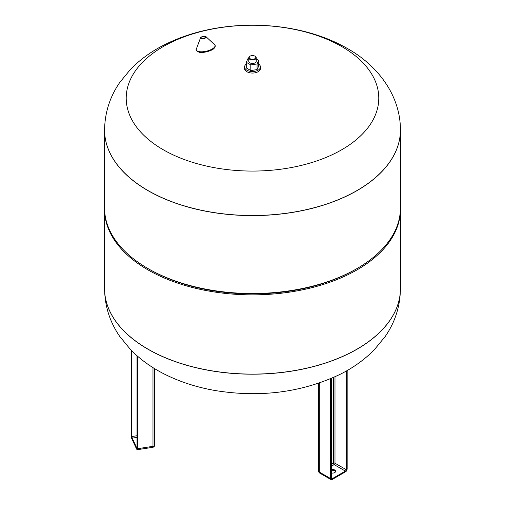 <?xml version="1.0" encoding="UTF-8"?>
<svg xmlns="http://www.w3.org/2000/svg" width="505" height="505" viewBox="0 0 505 505"><rect width="100%" height="100%" fill="white"/><g stroke="black" fill="none" stroke-linecap="round" stroke-linejoin="round"><path stroke-width="0.76" d="M256.231 58.896L258.743 60.347L257.07 63.952L250.827 64.918L246.257 62.279L247.93 58.675L248.769 58.542M248.769 57.81L248.769 61.313A3.731 2.153 0 0 0 249.861 62.841A3.731 2.153 0 0 0 253.927 63.308A3.731 2.153 0 0 0 256.231 61.313L256.231 57.81A3.731 2.153 180 0 1 253.927 59.798A3.731 2.153 180 0 1 249.861 59.331A3.731 2.153 180 0 1 248.769 57.81A3.731 2.153 180 0 1 249.861 56.282A3.731 2.153 180 0 1 250.038 56.188M258.743 60.347L258.743 65.985L257.07 69.595L257.07 63.952M257.07 69.595L250.827 70.561L250.827 64.918M250.827 70.561L246.257 67.916L246.257 62.279M250.19 58.763A3.264 1.887 180 0 1 250.19 56.093A3.264 1.887 180 0 1 254.81 56.093A3.264 1.887 180 0 1 254.81 58.763A3.264 1.887 180 0 1 250.19 58.763M254.962 56.188A3.731 2.153 180 0 1 255.139 56.282A3.731 2.153 180 0 1 256.231 57.81M258.743 64.129A7.935 4.583 180 0 1 260.435 66.95A7.935 4.583 180 0 1 255.536 71.186A7.935 4.583 180 0 1 246.888 70.189A7.935 4.583 180 0 1 244.565 66.95A7.935 4.583 180 0 1 246.257 64.129M260.435 66.95L260.435 68.478A7.935 4.583 180 0 1 255.536 72.707A7.935 4.583 180 0 1 246.888 71.716A7.935 4.583 180 0 1 244.565 68.478L244.565 66.95M341.803 46.605A126.288 72.916 180 0 1 285.186 168.588A126.288 72.916 180 0 1 130.511 79.291A126.288 72.916 180 0 1 341.803 46.605M400.421 130.151A147.921 85.402 180 0 1 400.421 130.202A147.921 85.402 180 0 1 252.5 215.603A147.921 85.402 180 0 1 104.579 130.202A147.921 85.402 180 0 1 104.579 130.151M147.902 190.587A147.921 85.402 180 0 1 104.579 130.202L104.579 208.117A147.921 85.402 180 0 0 147.902 268.502L147.902 268.502A147.921 85.402 180 0 0 357.098 268.502A147.921 85.402 180 0 0 400.421 208.117L400.421 130.202A147.921 85.402 180 0 1 309.111 209.102A147.921 85.402 180 0 1 147.902 190.587M149.057 269.171L147.902 268.502L149.057 269.171A146.292 84.461 180 0 0 355.943 269.171L357.098 268.502M400.421 208.786A147.921 85.402 180 0 1 400.421 209.449A147.921 85.402 180 0 1 309.111 288.349A147.921 85.402 180 0 1 147.902 269.84A147.921 85.402 180 0 1 104.579 209.449A147.921 85.402 180 0 1 104.579 208.786M147.902 349.088A147.921 85.402 180 0 1 104.579 288.702A147.921 85.402 0 0 0 252.5 374.104A147.921 85.402 0 0 0 400.421 288.702A147.921 85.402 180 0 1 309.111 367.602A147.921 85.402 180 0 1 147.902 349.088M331.495 469.587A3.125 1.805 180 0 1 335.642 471.298A3.125 1.805 180 0 1 331.495 473.002M335.572 471.676A3.125 1.805 0 0 0 331.495 470.351M201.211 38.872A2.967 1.117 166.7 0 1 200.441 38.052C200.441 36.36 206.002 35.975 206.046 36.732A2.967 1.117 166.7 0 1 204.822 38.329A2.967 1.117 166.7 0 1 201.211 38.872M201.501 38.412A2.468 0.928 166.7 0 1 202.682 36.594A2.468 0.928 166.7 0 1 205.567 37.206A2.468 0.928 166.7 0 1 201.501 38.412M206.046 36.732L214.543 44.648A9.62 3.63 166.7 0 1 210.566 49.831A9.62 3.63 166.7 0 1 198.863 51.573A9.62 3.63 166.7 0 1 196.382 48.928L200.441 38.052M214.758 46.763A9.122 3.44 166.7 0 1 209.045 51.087A9.122 3.44 166.7 0 1 199.406 52.166M400.421 130.107A147.921 85.402 180 0 1 252.5 215.509A147.921 85.402 180 0 1 104.579 130.107C104.813 112.672 109.882 96.777 119.786 82.41L130.669 69.16C140.655 59.028 152.409 50.658 165.937 44.049C181.125 36.619 197.663 31.373 215.559 28.305C260.927 20.44 311.231 27.51 347.528 48.575C378.226 65.814 400.591 95.906 400.421 130.107L400.421 130.202M104.579 288.746A147.921 85.402 0 0 0 104.579 288.791A147.921 85.402 0 0 0 252.5 374.192A147.921 85.402 0 0 0 400.421 288.791A147.921 85.402 0 0 0 400.421 288.746M137.006 437.387L132.215 438.132L131.919 436.528L131.344 436.333A1.635 0.347 -98.8 0 0 131.767 438.58A0.467 0.366 155.1 0 1 132.215 438.132L137.019 448.566L137.019 355.772L137.227 448.737M137.006 448.547A0.467 0.366 155.1 0 0 136.596 448.989A1.635 0.347 -98.8 0 0 137.019 448.566M131.344 436.333L131.344 350.426M137.006 435.739L131.919 436.528L131.919 351M136.773 449.267A0.467 0.366 -24.9 0 1 136.628 449.115L137.404 449.702A2.336 0.492 -98.8 0 0 137.65 448.699L137.082 448.503A1.868 0.391 81.2 0 1 136.596 448.989A0.467 0.366 -24.9 0 0 136.628 449.115L131.792 438.706A0.467 0.366 -24.9 0 1 131.767 438.58A1.868 0.391 81.2 0 1 131.281 436.017L131.281 350.369M137.082 448.503L137.082 355.823M137.404 449.702L152.731 447.329A2.336 0.492 -98.8 0 0 152.977 446.325L137.65 448.699L137.65 356.322M152.731 447.329A2.336 2.336 0 0 0 154.707 445.025A2.336 1.345 180 0 1 152.977 446.325L152.977 367.621M346.209 371.08L346.209 469.675L346.866 469.675L346.866 370.708M331.495 466.172L334.165 464.632A1.168 0.675 -60 0 0 334.992 463.199L346.209 469.675A1.168 0.675 -60 0 1 345.382 471.108L345.717 471.676A1.635 0.941 120 0 0 346.866 469.675M331.362 478.248L331.362 478.633A1.635 0.941 120 0 0 332.517 479.295A1.868 1.079 -60 0 1 331.198 478.538L331.198 378.466M334.992 376.787L334.992 463.199A1.168 0.675 0 0 0 333.338 463.199A1.168 0.675 60 0 0 334.165 464.632L345.382 471.108L332.183 478.727L332.416 479.51L331.021 479.605L319.798 473.128A2.336 1.345 120 0 1 319.318 472.055A2.336 1.345 180 0 1 318.636 471.108A2.336 2.336 0 0 0 319.798 473.128M331.495 478.33L332.183 478.727A1.168 0.675 -60 0 1 331.602 478.784L331.495 378.34M331.362 478.633L331.362 378.397M347.036 469.012L347.036 469.391A1.868 1.079 -60 0 1 345.717 471.676L332.183 479.485M347.036 469.391L347.036 370.613M331.198 478.538L330.535 478.538L330.535 378.75M319.318 383.024L319.318 472.055L330.535 478.538A2.336 1.345 120 0 0 331.021 479.605M345.382 471.866L347.169 469.202L347.169 370.531M333.338 377.532L333.338 463.199L331.495 464.265M250.19 56.093L249.861 56.282M254.81 56.093L255.139 56.282M214.543 44.648C215.572 45.532 215.477 46.7 214.253 48.158C212.132 51.15 201.463 53.36 199.159 52.211C196.426 51.201 195.498 50.102 196.382 48.928M104.579 209.449L104.579 288.791C104.813 306.226 109.882 322.127 119.786 336.488L130.669 349.744C140.655 359.869 152.409 368.24 165.937 374.849C181.125 382.279 197.663 387.524 215.559 390.592C260.252 397.776 301.58 392.448 339.556 374.603C352.844 368.05 364.414 359.787 374.255 349.813L385.208 336.5C395.118 322.133 400.187 306.232 400.421 288.791L400.421 209.449M131.792 438.706L131.268 435.948L131.268 350.35M154.707 445.025L154.707 368.688M318.636 471.108L318.636 383.257"/></g></svg>
